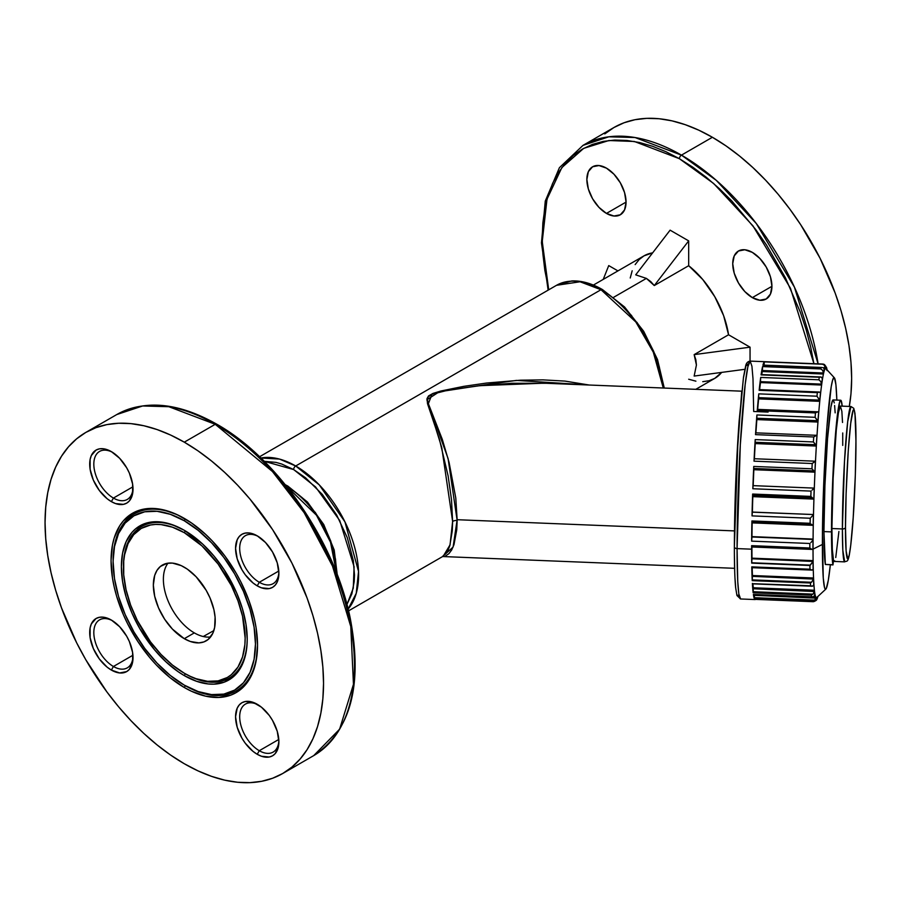 <?xml version="1.0" encoding="UTF-8"?>
<svg xmlns="http://www.w3.org/2000/svg" width="901" height="901" viewBox="0 0 901 901"><rect width="100%" height="100%" fill="white"/><g stroke="black" fill="none" stroke-linecap="round" stroke-linejoin="round"><path stroke-width="1.35" d="M664.274 388.049L657.505 359.499L643.686 331.286L624.539 306.959L602.454 289.57A2.917 1.689 120 0 0 601.001 289.717L635.858 322.017L653.304 352.19L663.282 388.016A88.974 51.368 -120 0 0 601.001 289.717L295.697 465.986A2.917 1.689 120 0 0 293.636 469.556L315.564 486.934L339.733 520.564L354.093 566.718L353.282 588.173L346.941 604.492L351.863 593.838L354.194 581.674L354.487 574.962L353.316 560.568L347.302 537.683L336.659 514.978L322.321 494.412L305.507 477.755L293.636 469.556A2.917 1.689 -60 0 1 295.697 465.986A88.974 51.368 60 0 1 351.131 536.286A88.974 51.368 60 0 1 348.124 609.065L356.233 593.387L358.542 571.459L344.937 521.837L319.258 484.873L295.697 465.986L601.001 289.717A88.974 51.368 -120 0 0 556.514 285.313L580.03 281.765L601.001 289.717A2.917 1.689 -60 0 1 602.454 289.57A2.917 1.689 -60 0 1 603.062 290.91M748.157 365.491L746.062 365.277L743.404 378.003L738.077 436.501L734.36 546.794A2.917 1.689 0 0 0 734.36 546.93A2.917 1.689 0 0 0 737.074 548.596L740.307 444.936L745.183 384.412L747.864 366.752L750.173 361.11L751.93 366.245L752.999 378.735L753.675 411.487L768.091 412.072M842.525 422.479L841.849 411.25L840.351 406.092L838.392 412.759L836.274 430.227L833.143 478.093L831.916 528.527A77.745 4.426 92.3 0 1 834.844 447.921A77.745 4.426 92.3 0 1 840.475 406.069L850.949 406.497L847.695 421.713L844.496 461.244L842.39 528.955A2.917 1.689 0 0 0 845.498 527.389C845.296 511.25 846.861 455.929 850.724 423.2C854.587 392.126 856.153 421.589 855.939 441.197A2.917 1.689 0 0 0 855.95 441.073A2.917 1.689 180 0 1 855.939 441.197L855.331 417.49L854.418 410.619L854.035 409.718L853.179 410.09L850.724 423.2L848.258 450.725L846.118 493.5L845.498 527.389L846.118 551.108L847.818 559.037L849.204 555.275L850.724 545.398L853.179 517.861L855.331 475.086L855.939 441.197C856.153 457.336 854.587 512.658 850.724 545.398C846.861 576.46 845.296 546.997 845.498 527.389A2.917 1.689 180 0 1 842.39 528.955A77.745 4.426 -87.7 0 1 845.318 448.349A77.745 4.426 -87.7 0 1 850.949 406.497L853.754 408.311L854.97 413.39L855.95 441.085A2.917 1.689 180 0 0 855.939 440.961M543.934 383.195L479.929 385.662L447.482 390.313L432.007 394.255L428.358 403.738L448.09 458.586L457.145 520.44A5.834 3.424 0.3 0 0 452.617 521.42L441.76 447.583L426.894 399.807L440.105 391.214L516.419 380.402L589.141 385.02L564.995 381.1L543.01 379.873L520.688 380.188L486.709 383.026L463.835 386.338L441.107 390.955L432.987 393.422L428.527 395.922L426.995 398.636L427.524 403.704L439.361 439.057L448.124 475.942L451.502 499.751L452.617 521.42A5.834 3.424 -179.7 0 1 457.145 520.44L456.751 529.822L453.969 544.711L451.694 549.948L448.912 553.664L445.68 555.861M832.975 564.916L833.504 560.298A77.745 4.426 92.3 0 1 831.916 528.527L842.39 528.955L831.916 528.527L832.321 549.419L833.504 560.298L832.918 564.747A83.579 4.764 -87.7 0 1 831.51 531.894A83.579 4.764 -87.7 0 1 834.664 445.229A83.579 4.764 -87.7 0 1 840.712 400.235A83.579 4.764 -87.7 0 1 842.221 406.137L841.038 400.461L839.563 402.285L835.644 432.424L832.828 477.676L831.51 531.894L823.942 531.59L831.51 531.894L832.918 564.747L825.35 564.443L832.975 564.916L825.35 564.443L823.942 531.59A83.579 4.764 92.3 0 0 825.35 564.443L825.485 564.544M840.712 400.235L833.143 399.931A83.579 4.764 92.3 0 0 827.095 444.925A83.579 4.764 92.3 0 0 823.942 531.59L824.922 485.56L827.535 438.821L830.902 407.128L832.513 400.573L833.47 400.157L834.281 402.938M814.909 600.99L816.171 600.46L817.061 598.512A116.105 6.611 92.3 0 0 817.748 596.879L817.748 596.879A116.105 6.611 -87.7 0 1 817.061 598.512L817.117 597.183L816.689 599.852L817.601 597.701M753.405 594.57L754.441 598.883L754.374 597.667L814.752 600.111L754.374 597.667L754.441 598.883L812.646 601.237L814.549 600.336M753.157 592.79L811.362 595.144L812.995 594.142L753.112 591.72L753.157 592.79L753.304 587.767A114.652 6.532 -87.7 0 1 752.932 583.848A114.652 6.532 92.3 0 0 753.304 587.767L814.414 590.234A114.652 6.532 -87.7 0 1 813.851 583.42A114.652 6.532 92.3 0 0 814.414 590.234A114.652 6.532 92.3 0 0 814.842 593.466A114.652 6.532 92.3 0 0 815.63 596.699A114.652 6.532 -87.7 0 1 814.842 593.466L814.797 594.649L814.842 593.466A114.652 6.532 -87.7 0 1 814.414 590.234L753.304 587.767L753.225 588.758L814.335 591.236L814.414 590.234L814.324 591.507A116.105 6.611 92.3 0 0 814.774 594.942L814.774 594.942A116.105 6.611 -87.7 0 1 814.324 591.507L753.225 588.758L753.112 591.72L812.995 594.142L814.324 591.507L813.288 593.827L811.362 595.144L753.157 592.79A119.022 6.78 -87.7 0 1 752.38 583.431L753.157 592.79M751.997 566.954L752.234 580.649L810.438 583.003L811.497 582.271L752.211 579.884L752.234 580.649L752.448 575.525A114.652 6.532 -87.7 0 1 752.177 567.686A114.652 6.532 92.3 0 0 752.448 575.525L813.558 577.992A114.652 6.532 -87.7 0 1 813.231 567.957A114.652 6.532 92.3 0 0 813.558 577.992A114.652 6.532 92.3 0 0 813.851 583.42L813.783 584.546L813.851 583.42A114.652 6.532 -87.7 0 1 813.558 577.992L752.448 575.525L752.358 576.347L813.479 578.814L813.558 577.992L813.457 579.061A116.105 6.611 92.3 0 0 813.761 584.817L813.761 584.817A116.105 6.611 -87.7 0 1 813.457 579.061L752.358 576.347L752.211 579.884L811.497 582.271L813.457 579.061L811.497 582.271M810.832 548.799L809.931 548.101L751.625 545.657A119.022 6.78 92.3 0 0 751.625 549.182L737.074 548.596A2.917 1.689 180 0 1 734.36 546.93C734.495 506.013 736.083 464.071 739.113 421.116L743.505 377.147L745.577 366.38C746.096 363.216 747.627 361.47 750.173 361.11A119.022 6.78 92.3 0 0 741.557 425.182A119.022 6.78 92.3 0 0 737.074 548.596L751.625 549.182L751.716 563.114L810.359 565.141L751.716 563.114L751.997 558.169L813.107 560.636A114.652 6.532 -87.7 0 1 813.04 549.126L822.388 544.441A105.901 6.037 -87.7 0 1 826.566 431.984A105.901 6.037 -87.7 0 1 834.382 377.823A105.901 6.037 -87.7 0 1 836.838 400.089L835.914 384.693L834.461 377.913L833.875 377.665L832.592 380.222L831.206 386.743L826.938 426.905L823.627 486.123L822.422 535.667L823.255 578.003L824.55 587.722L825.665 589.231L826.285 588.454L828.323 580.154L830.35 564.814A105.901 6.037 -87.7 0 1 825.845 589.108A105.901 6.037 -87.7 0 1 822.388 544.441L813.04 549.126A114.652 6.532 -87.7 0 1 813.04 547.932A114.652 6.532 92.3 0 0 813.04 549.126A114.652 6.532 92.3 0 0 813.107 560.636A114.652 6.532 92.3 0 0 813.231 567.957L813.164 568.97L813.231 567.957A114.652 6.532 -87.7 0 1 813.107 560.636L751.997 558.169A114.652 6.532 -87.7 0 1 751.93 546.986A114.652 6.532 92.3 0 0 751.997 558.169L751.907 558.778L813.029 561.244L813.107 560.636L813.006 561.436A116.105 6.611 92.3 0 0 813.141 569.207L813.141 569.207A116.105 6.611 -87.7 0 1 813.006 561.436L751.907 558.778L751.716 562.776L810.359 565.141L813.006 561.436L809.92 565.468L751.716 563.114A119.022 6.78 -87.7 0 1 751.625 549.182A119.022 6.78 -87.7 0 1 751.625 545.657L809.83 548.011A119.022 6.78 -87.7 0 1 809.853 543.483L751.648 541.141A119.022 6.78 -87.7 0 1 751.918 520.947L810.123 523.29A119.022 6.78 -87.7 0 1 810.224 518.244L752.02 515.89A119.022 6.78 -87.7 0 1 752.639 494.052L810.844 496.406A119.022 6.78 -87.7 0 1 811.035 491.101L752.831 488.747A119.022 6.78 -87.7 0 1 753.754 466.436L811.959 468.79A119.022 6.78 -87.7 0 1 812.218 463.519L754.013 461.166A119.022 6.78 -87.7 0 1 755.207 439.587L813.412 441.94A119.022 6.78 -87.7 0 1 813.727 436.985L755.522 434.631A119.022 6.78 -87.7 0 1 756.908 414.956L815.112 417.309A119.022 6.78 -87.7 0 1 815.461 412.928L757.257 410.574A119.022 6.78 -87.7 0 1 758.777 393.861L816.982 396.203A119.022 6.78 -87.7 0 1 817.353 392.656L759.149 390.302A119.022 6.78 -87.7 0 1 760.703 377.44L818.908 379.794A119.022 6.78 -87.7 0 1 819.279 377.249L761.075 374.895A119.022 6.78 -87.7 0 1 762.584 366.583L820.788 368.937A119.022 6.78 -87.7 0 1 821.138 367.54L762.933 365.187A119.022 6.78 -87.7 0 1 764.33 361.875L822.534 364.229A119.022 6.78 -87.7 0 1 822.85 364.049L764.645 361.706A119.022 6.78 -87.7 0 1 764.724 361.695A119.022 6.78 -87.7 0 1 764.814 361.706M812.961 548.777L813.04 547.932L812.961 548.777M834.382 377.823L826.026 368.734A114.652 6.532 92.3 0 0 825.733 368.543A114.652 6.532 92.3 0 0 825.125 368.881A114.652 6.532 92.3 0 0 824.111 371.291A114.652 6.532 92.3 0 0 823.435 374.016L762.314 371.539L823.435 374.016A114.652 6.532 92.3 0 0 822.331 380.076A114.652 6.532 92.3 0 0 821.611 385.042A114.652 6.532 92.3 0 0 820.473 394.401A114.652 6.532 92.3 0 0 819.752 401.339A114.652 6.532 92.3 0 0 818.649 413.514A114.652 6.532 92.3 0 0 817.962 422.051A114.652 6.532 92.3 0 0 816.948 436.377A114.652 6.532 92.3 0 0 816.34 446.051A114.652 6.532 92.3 0 0 815.473 461.751A114.652 6.532 92.3 0 0 814.977 472.045A114.652 6.532 92.3 0 0 814.301 488.286A114.652 6.532 92.3 0 0 813.941 498.647A114.652 6.532 92.3 0 0 813.49 514.539A114.652 6.532 92.3 0 0 813.276 524.393L812.905 525.328L810.877 524.022L751.907 521.634L751.918 520.947L751.648 541.141L809.853 543.483A119.022 6.78 92.3 0 0 809.83 548.011L751.625 545.657L751.716 546.986L751.625 545.747L809.931 548.101L811.801 549.306L812.939 548.957A116.105 6.611 -87.7 0 1 812.984 539.598A116.105 6.611 92.3 0 0 812.939 548.957M813.175 525.148A116.105 6.611 -87.7 0 1 813.4 514.696L810.224 518.244L813.4 514.696A116.105 6.611 92.3 0 0 813.175 525.148L813.276 524.393A114.652 6.532 92.3 0 0 813.085 539.091A114.652 6.532 -87.7 0 1 813.276 524.393A114.652 6.532 -87.7 0 1 813.49 514.539L752.369 512.072L752.02 515.89L752.301 512.162L813.479 514.539A114.652 6.532 -87.7 0 1 813.941 498.647A114.652 6.532 -87.7 0 1 814.301 488.286L814.301 488.286A114.652 6.532 -87.7 0 1 814.977 472.045L753.788 469.703L753.709 468.464L753.788 469.703L814.909 472.169L813.84 470.896L753.709 468.464L753.754 466.436L752.831 488.747L811.035 491.101A119.022 6.78 92.3 0 0 810.844 496.406L813.693 499.075L812.206 497.814L752.617 495.404L752.639 494.052L752.301 505.078L752.02 515.89L810.224 518.244A119.022 6.78 92.3 0 0 810.123 523.29L751.918 520.947L751.997 522.873L751.907 521.634L810.877 524.022L812.905 525.328L751.997 522.873M752.695 496.631L752.617 495.404L752.74 496.564M816.621 435.307L755.748 432.84L755.522 434.631L813.727 436.985L816.543 435.307L816.948 436.377L816.914 435.555A116.105 6.611 92.3 0 0 816.272 445.815L815.698 444.722L755.117 442.278L755.173 443.427L816.283 445.894L755.173 443.427L755.207 439.587L754.587 450.241L754.013 461.166L754.283 458.733L754.013 461.166L812.218 463.519L815.416 461.244A116.105 6.611 92.3 0 0 814.887 472.158L814.977 472.045A114.652 6.532 -87.7 0 1 815.473 461.751A114.652 6.532 -87.7 0 1 816.34 446.051L755.229 443.585A114.652 6.532 92.3 0 0 754.385 458.733A114.652 6.532 -87.7 0 1 755.229 443.585L816.34 446.051A114.652 6.532 -87.7 0 1 816.948 436.377A114.652 6.532 -87.7 0 1 817.962 422.051L756.851 419.584L817.917 421.634L817.68 420.699L756.784 418.244L756.806 419.168L756.908 414.956L755.793 432.976M817.984 411.825L757.448 409.381L757.257 410.574L815.461 412.928L817.477 411.881L818.637 412.433A116.105 6.611 92.3 0 0 817.905 421.477L817.962 422.051L756.851 419.584A114.652 6.532 92.3 0 0 755.905 432.852A114.652 6.532 -87.7 0 1 756.851 419.584L817.962 422.051A114.652 6.532 -87.7 0 1 818.649 413.514L818.637 412.624L818.649 413.514A114.652 6.532 -87.7 0 1 819.752 401.339L819.685 400.134L758.608 398.208L819.719 400.675L758.608 398.208L758.777 393.861L757.527 410.158M760.478 381.697L821.599 384.119L760.478 381.697L760.703 377.44L759.926 383.443L759.149 390.302L759.273 389.615L759.149 390.302L817.353 392.656L819.358 392.025L820.484 393.118A116.105 6.611 92.3 0 0 819.719 400.472L819.752 401.339L758.631 398.873L758.608 398.208L758.631 398.873A114.652 6.532 92.3 0 0 757.673 409.392A114.652 6.532 -87.7 0 1 758.631 398.873L819.752 401.339A114.652 6.532 -87.7 0 1 820.473 394.401A114.652 6.532 -87.7 0 1 821.611 385.042L760.489 382.565L760.478 381.697L760.489 382.565A114.652 6.532 92.3 0 0 759.622 389.615A114.652 6.532 -87.7 0 1 760.489 382.565L821.611 385.042L821.599 384.164L760.478 381.697M813.085 539.091A114.652 6.532 92.3 0 0 813.04 547.932A114.652 6.532 -87.7 0 1 813.085 539.091L751.975 536.624A114.652 6.532 -87.7 0 1 752.155 522.873A114.652 6.532 92.3 0 0 751.975 536.624L813.085 539.091M545.995 383.285L512.038 383.263L477.53 385.921L442.898 391.237L431.951 394.278L428.043 397.082L427.446 398.985L428.121 403.017L442.301 439.384L449.07 462.337L455.782 498.005L457.145 519.708L734.461 530.903L457.145 519.708L453.09 547.065L442.695 556.503M442.515 556.548L447.82 550.838L449.813 545.668L452.268 530.824L452.617 521.42L450.05 544.857L443.258 556.176M755.522 599.368A119.022 6.78 -87.7 0 1 755.128 599.559A119.022 6.78 -87.7 0 1 754.734 599.334L756.029 598.613M817.128 597.036A114.652 6.532 -87.7 0 1 816.419 597.656A114.652 6.532 -87.7 0 1 816.182 597.566A114.652 6.532 92.3 0 0 816.79 597.487L825.845 589.108M754.374 597.667L754.486 594.615L754.441 595.347L815.563 597.813L815.63 596.699A114.652 6.532 92.3 0 0 816.182 597.566L816.148 598.737L816.182 597.566A114.652 6.532 -87.7 0 1 815.63 596.699L813.817 596.631L815.63 596.699L815.54 598.118A116.105 6.611 92.3 0 0 816.137 599.03L816.137 599.03A116.105 6.611 -87.7 0 1 815.54 598.118L754.441 595.347L754.374 597.667M752.504 583.679L810.585 585.785A119.022 6.78 -87.7 0 1 810.438 583.003L752.234 580.649A119.022 6.78 -87.7 0 1 751.783 566.875L809.988 569.218A119.022 6.78 -87.7 0 1 809.92 565.468A119.022 6.78 92.3 0 0 809.988 569.218L811.936 570.096L813.141 569.207L811.936 570.096L809.988 569.218L751.783 566.875L751.862 567.675L812.049 570.108M751.851 546.31L751.727 546.975L812.33 549.43M751.648 541.141L751.975 536.624L813.006 539.451L751.896 536.985L751.648 541.141M752.38 512.072A114.652 6.532 -87.7 0 1 752.808 496.642A114.652 6.532 92.3 0 0 752.38 512.072L813.468 514.539L752.369 512.072M752.831 488.747L753.123 485.639L752.831 488.747M753.191 485.639A114.652 6.532 -87.7 0 1 753.855 469.703A114.652 6.532 92.3 0 0 753.191 485.639M764.037 365.288L764.33 361.875L762.933 365.187L821.138 367.54A119.022 6.78 92.3 0 0 820.788 368.937L762.584 366.583L761.075 374.895L820.315 376.99L822.05 377.609L822.365 378.657A116.105 6.611 92.3 0 0 821.599 383.916L821.611 385.042A114.652 6.532 -87.7 0 1 822.331 380.076A114.652 6.532 -87.7 0 1 823.435 374.016L762.314 371.55L762.584 366.583L762.314 371.539A114.652 6.532 92.3 0 0 761.717 374.591A114.652 6.532 -87.7 0 1 762.314 371.55L823.435 374.005L823.435 372.991L762.325 370.525L823.435 372.991L823.435 374.016A114.652 6.532 -87.7 0 1 824.111 371.291A114.652 6.532 -87.7 0 1 825.125 368.881L823.987 368.836L825.125 368.881L825.158 367.754L822.748 367.653L825.158 367.754L825.125 368.881A114.652 6.532 -87.7 0 1 825.733 368.543A114.652 6.532 -87.7 0 1 826.6 369.906M822.883 364.06L764.679 361.763M260.907 458.012A88.974 51.368 60 0 1 295.697 465.986L279.479 459.071L260.907 458.012M663.519 388.027L659.284 366.741L653.664 351.345L646.096 336.332L636.872 322.265M631.747 315.767L620.721 304.133L609.031 294.695M264.286 461.323L275.965 462.382L281.765 464.049L293.636 469.556L264.286 461.323M737.074 548.596A119.022 6.78 92.3 0 0 740.577 598.974L738.82 593.838L737.739 581.348L737.074 548.596M811.576 596.8A119.022 6.78 -87.7 0 1 811.362 595.144A119.022 6.78 92.3 0 0 811.576 596.8L813.58 596.755L814.774 594.942L814.391 596.102L812.601 596.958L753.382 594.457L811.576 596.8M814.752 600.111L815.54 598.118L814.752 600.111L812.646 601.237A119.022 6.78 92.3 0 0 812.939 601.688L754.734 599.334L812.939 601.688A119.022 6.78 -87.7 0 1 812.646 601.237L754.441 598.883A119.022 6.78 -87.7 0 1 753.382 594.457L753.473 594.457M747.605 364.218L746.276 364.792L745.566 366.741M741.669 392.126L736.736 460.174L734.405 537.176M734.405 555.771L734.709 571.437M734.979 577.98L735.723 588.195M736.736 594.243L737.322 595.629L738.64 595.054M834.619 405.506L835.159 412.861M826.645 368.734L825.992 368.7L826.622 369.387L826.645 368.734M827.028 369.827A116.105 6.611 92.3 0 0 826.656 368.43A116.105 6.611 -87.7 0 1 827.028 369.827M825.789 367.394L825.8 367.09A116.105 6.611 92.3 0 0 825.158 367.45L825.158 367.45A116.105 6.611 -87.7 0 1 825.8 367.09L825.789 367.394M824.156 370.12L824.167 369.815A116.105 6.611 92.3 0 0 823.446 372.71L823.446 372.71A116.105 6.611 -87.7 0 1 824.167 369.815L824.156 370.12M822.354 378.927L822.331 380.076L822.354 378.927M820.484 393.354L820.473 394.401L820.484 393.354M814.222 488.105A116.105 6.611 92.3 0 0 813.84 499.086A116.105 6.611 -87.7 0 1 814.222 488.105L753.123 485.639L814.222 488.105M816.16 598.174L817.072 598.219L816.16 598.174M827.186 370.626L827.141 369.928L827.186 370.626M826.431 367.18L824.956 365.952L826.611 367.766M825.53 365.772L825.8 367.09L825.53 365.772M823.863 364.252L824.798 364.815L823.863 364.252M764.645 361.706L823.356 364.117M822.85 364.049A119.022 6.78 92.3 0 0 822.534 364.229L824.269 365.108L825.158 367.45L824.269 365.108L822.534 364.229L764.33 361.875L764.037 365.232M823.874 368.599L824.167 369.815L823.874 368.599M820.788 368.937L822.523 370.221L823.446 372.71L822.523 370.221L820.788 368.937M820.315 376.99L819.279 377.249A119.022 6.78 92.3 0 0 818.908 379.794L820.642 381.416L821.599 383.916A116.105 6.611 -87.7 0 1 822.365 378.657L821.273 377.08M760.703 377.44L760.478 381.652L821.599 384.119L820.642 381.416L818.908 379.794L760.703 377.44M759.284 389.604L819.369 392.025L817.353 392.656A119.022 6.78 92.3 0 0 816.982 396.203L819.719 400.472A116.105 6.611 -87.7 0 1 820.484 393.118L820.147 392.295M758.777 393.861L758.597 397.668L819.685 400.134L816.982 396.203L758.777 393.861M817.477 411.881L815.461 412.928A119.022 6.78 92.3 0 0 815.112 417.309L817.905 421.477A116.105 6.611 -87.7 0 1 818.637 412.433L818.277 411.881M756.908 414.956L756.784 418.244L817.68 420.699L815.112 417.309L756.908 414.956M816.543 435.307L813.727 436.985A119.022 6.78 92.3 0 0 813.412 441.94L816.272 445.815A116.105 6.611 -87.7 0 1 816.914 435.555M755.207 439.587L755.117 442.278L815.698 444.722L813.423 441.952L755.207 439.587M815.033 461.301L812.218 463.519A119.022 6.78 92.3 0 0 811.959 468.79L813.84 470.896L811.981 468.802L753.754 466.436L753.709 468.464L813.84 470.896M813.873 470.93L814.887 472.158A116.105 6.611 -87.7 0 1 815.416 461.244M813.017 489.232L812.049 490.144L813.017 489.232M752.639 494.052L752.617 495.404L812.206 497.814L810.844 496.406L752.639 494.052M812.578 540.499L811.79 541.569L812.578 540.499M810.844 542.593L811.79 541.569L810.844 542.593M812.736 569.939L811.936 570.096M811.407 582.35L810.45 582.992A119.022 6.78 92.3 0 0 810.585 585.785L812.556 586.202L813.761 584.817L812.556 586.202L752.448 583.825L812.094 586.236M812.556 586.202L811.587 586.168M812.939 601.688L814.943 601.181L816.137 599.03L814.943 601.181L813.457 601.688M817.387 598.208L817.748 596.879L817.387 598.208M842.728 445.409L842.728 432.964M855.95 441.085C855.882 477.676 853.292 532.885 849.249 555.286C847.571 563.001 846.996 560.501 844.676 561.864A77.745 4.426 -87.7 0 1 842.39 528.955L842.829 550.353L844.676 561.864L834.202 561.436A77.745 4.426 92.3 0 1 833.504 560.298L833.898 561.233L834.777 560.85M835.756 557.505L838.91 531.5M755.128 599.559L740.577 598.974L736.95 595.516L735.621 587.508C734.788 578.679 734.36 565.152 734.36 546.918A2.917 1.689 180 0 1 734.36 546.794M813.941 363.88L810.663 346.919L806.136 329.665L800.381 312.287L785.435 277.835L766.424 244.903L755.612 229.395L731.894 201.069L719.212 188.512L706.159 177.193L692.835 167.226L679.399 158.7A2.917 1.689 -60 0 1 681.46 155.13L635.047 137.526L608.817 136.806L583.003 145.376A196.925 113.695 60 0 1 681.46 155.13L712.398 137.267L726.048 145.917L739.563 156.042L752.819 167.53L765.681 180.268L778.036 194.143L789.76 209.021L800.73 224.766L820.034 258.193L835.204 293.152L841.05 310.789L845.645 328.302L848.967 345.534L850.972 362.292L851.648 378.443L850.972 393.816L849.305 406.43A196.925 113.695 -120 0 0 712.398 137.267L681.46 155.13A196.925 113.695 60 0 1 818.097 363.858L794.412 287.115L756.288 223.516L716.318 180.38L681.46 155.13A2.917 1.689 120 0 0 679.399 158.7L713.66 183.511L752.943 225.858L790.47 288.275L813.907 363.689M606.463 213.413A27.717 16.004 60 0 1 588.353 188.985A27.717 16.004 60 0 1 592.599 166.775A27.717 16.004 60 0 1 606.463 168.149L613.964 174.208L620.316 182.779L624.562 192.577L626.06 202.094L606.463 213.413L598.962 207.354L592.599 198.783L588.353 188.985L586.866 179.468L588.353 171.674L592.599 166.775L598.962 165.547L606.463 168.149A27.717 16.004 60 0 1 624.562 192.577A27.717 16.004 60 0 1 620.316 214.787L613.964 216.015L606.463 213.413L626.06 202.094L624.562 209.899L620.316 214.787A27.717 16.004 60 0 1 606.463 213.413M752.324 297.623A27.717 16.004 60 0 1 734.225 273.206A27.717 16.004 60 0 1 738.471 250.996A27.717 16.004 60 0 1 752.324 252.37L759.825 258.418L766.188 267L770.434 276.787L771.92 286.315L752.324 297.623L744.823 291.575L738.471 282.993L734.225 273.206L732.727 263.678L734.225 255.884L738.471 250.996L744.823 249.757L752.324 252.37A27.717 16.004 60 0 1 770.434 276.787A27.717 16.004 60 0 1 766.188 298.997L759.825 300.236L752.324 297.623L771.92 286.315L770.434 294.109L766.188 298.997A27.717 16.004 60 0 1 752.324 297.623M646.389 278.398L613.727 297.251L646.389 278.398L635.712 274.85L670.107 230.16L688.679 240.882L688.679 265.705L654.284 285.561L646.389 278.398L635.712 274.85L670.107 230.16L688.679 240.882L654.284 285.561L650.702 281.54L646.389 278.398M728.549 334.767A70.74 40.849 -120 0 0 688.679 265.705L702.757 279.524L714.763 296.688L723.627 315.665L728.549 334.767L750.049 347.178L750.049 361.11L750.049 347.178L694.153 354.622L728.549 334.767L750.049 347.178L694.153 354.622L728.549 334.767M696.417 365.04L694.153 354.622L695.842 359.736L696.417 365.04L694.153 376.066L696.417 365.04M695.797 389.322L714.763 378.375A70.74 40.849 -120 0 0 721.667 372.395L714.763 378.375L709.098 380.729L702.757 381.675M548.135 290.145L541.456 242.921L545.263 201.092L559.408 167.699L583.003 145.376L613.941 127.514A196.925 113.695 -120 0 1 712.398 137.267L698.748 130.161L685.233 124.676L671.977 120.847L659.115 118.741L646.76 118.358L635.036 119.698L624.066 122.761L613.941 127.514L604.762 133.911M679.399 158.7L665.952 151.706L652.628 146.3L639.575 142.538L626.893 140.455L614.73 140.072L603.186 141.401L592.374 144.419L582.395 149.093L573.351 155.389L565.332 163.25L558.417 172.587L552.651 183.32L548.123 195.337L544.846 208.525L542.875 222.761L542.211 237.909L542.875 253.812L544.846 270.334L548.709 289.818L542.244 241.491L546.997 199.2L561.852 167.575L583.713 148.35L608.896 140.522L634.349 141.48L679.399 158.7M608.738 265.592L617.928 270.897L608.738 265.592L603.231 279.389L608.738 265.592M630.238 278.004L632.175 270.784M635.16 264.59L639.147 259.567L644.024 255.839L652.651 252.854A70.74 40.849 -120 0 0 644.024 255.839L593.365 285.088M695.899 381.168L688.679 379.231M744.868 369.309L694.153 376.066L744.868 369.309M654.284 285.561L688.679 265.705L688.679 240.882L654.284 285.561M284.063 484.062L287.858 486.089A2.917 1.689 120 0 0 286.507 486.18A2.917 1.689 -60 0 1 287.858 486.089A2.917 1.689 -60 0 1 288.466 487.418M85.832 432.412L116.781 414.55C145.05 399.346 178.353 402.544 216.691 424.157A2.917 1.689 120 0 0 215.238 424.303L272.406 471.482L304.155 512.68L332.48 566.031L350.771 626.499L353.462 684.321L339.621 729.179L313.694 755.624A196.925 113.695 -120 0 0 343.878 597.825A196.925 113.695 -120 0 0 215.238 424.303L184.288 442.166A196.925 113.695 60 0 1 312.94 615.698A196.925 113.695 60 0 1 282.756 773.486A196.925 113.695 60 0 1 184.288 763.733L170.649 755.083L157.123 744.958L143.878 733.47L131.005 720.732L118.65 706.857L106.937 691.979L85.832 659.802L76.653 642.807L61.493 607.848L55.648 590.211L51.042 572.698L47.73 555.466L45.726 538.708L45.05 522.557L45.726 507.184L47.73 492.734L51.042 479.343L55.648 467.146L61.493 456.255L68.521 446.783L76.653 438.81L85.832 432.412L95.957 427.66L106.937 424.596L118.65 423.256L131.005 423.639L143.878 425.756L157.123 429.574L170.649 435.059L184.288 442.166L197.938 450.815L211.453 460.94L224.709 472.428L237.582 485.166L249.937 499.041L272.631 529.664L291.935 563.091L307.095 598.05L312.94 615.687L317.546 633.212L320.857 650.432L322.862 667.19L323.538 683.341L322.862 698.714L320.857 713.164L317.546 726.555L312.94 738.752L307.095 749.643L300.067 759.115L291.935 767.089L282.756 773.486L272.631 778.239L261.65 781.302L249.937 782.642L237.582 782.259L224.709 780.153L211.453 776.324L197.938 770.839L184.288 763.733A196.925 113.695 60 0 1 55.648 590.211A196.925 113.695 60 0 1 85.832 432.412A196.925 113.695 60 0 1 184.288 442.166L215.238 424.303A196.925 113.695 -120 0 0 116.781 414.55L142.595 405.979L168.825 406.7L215.238 424.303A2.917 1.689 -60 0 1 216.691 424.157A2.917 1.689 -60 0 1 217.299 425.486L230.746 434.012L244.058 443.99L257.123 455.298L269.793 467.856L281.968 481.528L304.324 511.689L323.346 544.632M185.324 673.813L184.288 673.216A86.057 49.69 60 0 1 123.437 567.821A86.057 49.69 60 0 1 184.288 532.682L185.324 530.903L184.288 532.682L201.959 545.905L218.098 564.037L231.332 585.526L237.965 600.809L242.527 616.171L245.151 638.088L244.858 644.801L242.527 656.964L237.965 667.055L231.332 674.691L227.322 677.484L218.098 680.897L207.579 681.314L196.17 678.723L190.257 676.324L184.288 673.216L172.418 665.017L161.009 654.43L150.49 641.861L137.256 620.372L130.622 605.089L126.061 589.727L123.73 574.872L123.73 561.098L124.608 554.779L128.066 543.596L133.697 534.698L141.266 528.414L150.49 525.001L155.603 524.416L161.009 524.585L172.418 527.175L184.288 532.682A86.057 49.69 60 0 1 245.151 638.088A86.057 49.69 60 0 1 184.288 673.216L185.324 673.813A87.521 50.535 -120 0 0 247.212 638.674A87.521 50.535 -120 0 1 185.324 673.813L184.288 675.604L185.324 673.813M123.437 567.225A87.521 50.535 -120 0 1 184.818 530.599A87.521 50.535 -120 0 0 123.437 566.628L123.437 567.821M184.288 530.295A88.974 51.368 60 0 1 184.3 530.295A88.974 51.368 60 0 1 247.212 639.271A88.974 51.368 60 0 1 184.288 675.604A88.974 51.368 60 0 1 121.376 566.628A88.974 51.368 60 0 1 184.288 530.295L172.023 524.607L160.22 521.927L154.634 521.758L144.374 523.74L135.657 528.786L131.974 532.378L126.163 541.591L122.581 553.146L121.376 566.628L122.581 581.494L126.163 597.194L131.974 613.108L139.801 628.639L154.634 649.903L166.032 661.931L178.128 671.695L184.288 675.604L196.564 681.291L208.368 683.972L213.954 684.141L224.203 682.158L232.931 677.124L236.603 673.52L242.425 664.307L246.007 652.752L246.908 646.22L247.212 639.271L246.007 624.404L242.425 608.704L236.603 592.79L224.203 569.837L213.954 555.996L202.556 543.967L184.3 530.295M185.324 685.729L184.288 685.132A100.653 58.114 60 0 1 113.121 561.864A100.653 58.114 60 0 1 184.288 520.767L185.324 518.987L184.288 520.767A100.653 58.114 60 0 1 255.467 644.035A100.653 58.114 60 0 1 184.288 685.132L185.324 685.729A102.106 58.948 -120 0 0 257.528 644.632A102.106 58.948 -120 0 1 185.324 685.729L184.288 687.508L185.324 685.729M113.132 561.267A102.106 58.948 -120 0 1 184.806 518.694A102.106 58.948 -120 0 0 113.121 560.67L114.495 546.614L118.538 533.538L125.115 523.132L133.967 515.789L144.757 511.791L157.056 511.306L170.413 514.336L184.288 520.767L198.175 530.362L211.532 542.751L223.831 557.449L234.62 573.892L243.473 591.461L250.05 609.459L254.093 627.22L255.467 644.035L254.093 659.284L250.05 672.36L243.473 682.767L234.62 690.11L223.831 694.108L211.532 694.592L198.175 691.563L184.288 685.132L170.413 675.536L157.056 663.147L144.757 648.45L133.967 632.006L125.115 614.437L118.538 596.439L114.495 578.679L113.121 561.864M184.288 518.39A103.57 59.793 60 0 1 184.3 518.39A103.57 59.793 60 0 1 257.528 645.229A103.57 59.793 60 0 1 184.288 687.508L191.474 691.247L205.552 696.146L218.819 697.453L230.746 695.144L236.073 692.644L245.185 685.087L251.953 674.376L256.121 660.917L257.528 645.229L256.121 627.918L254.375 618.863L248.879 600.37L240.905 581.99L236.073 573.047L224.98 556.131L212.321 541.005L205.552 534.304L191.474 522.94L177.114 514.651L163.036 509.752L149.769 508.446L143.608 509.155L132.515 513.255L123.403 520.812L119.709 525.801L114.213 537.942L112.467 544.981L111.06 560.67L112.467 577.98L114.213 587.035L116.634 596.248L123.403 614.775L127.683 623.909L137.83 641.489L149.769 657.595L156.267 664.893L170.007 677.642L184.288 687.508A103.57 59.793 60 0 1 111.06 560.67A103.57 59.793 60 0 1 184.288 518.39L184.3 518.39M113.425 666.492A27.717 16.004 -120 0 0 132.999 656.333A27.717 16.004 60 0 1 127.278 667.866A27.717 16.004 60 0 1 113.425 666.492L132.931 655.23L113.425 666.492A27.717 16.004 60 0 1 95.315 642.075A27.717 16.004 60 0 1 99.561 619.865A27.717 16.004 60 0 1 112.422 620.688A27.717 16.004 -120 0 0 93.828 633.133A27.717 16.004 -120 0 0 113.425 666.492L111.364 670.074L113.425 666.492M111.364 620.046L111.364 620.046A30.634 17.682 60 0 1 133.021 657.561A30.634 17.682 60 0 1 111.364 670.074L119.653 672.957L126.681 671.583L129.372 669.353L132.605 662.201L132.605 652.448L129.372 641.557L126.681 636.219L119.653 626.736L111.364 620.046L103.074 617.162L99.324 617.32L96.047 618.525L91.35 623.931L90.111 627.918L90.111 637.671L93.355 648.551L99.324 658.913L107.129 667.145L111.364 670.074A30.634 17.682 60 0 1 89.695 632.558A30.634 17.682 60 0 1 111.364 620.046L111.364 620.046M259.285 750.713A27.717 16.004 -120 0 0 278.859 740.543A27.717 16.004 60 0 1 273.149 752.087A27.717 16.004 60 0 1 259.285 750.713L278.792 739.451L259.285 750.713A27.717 16.004 60 0 1 241.186 726.285A27.717 16.004 60 0 1 245.432 704.086A27.717 16.004 60 0 1 258.283 704.909A27.717 16.004 -120 0 0 239.7 717.354A27.717 16.004 -120 0 0 259.285 750.713L257.224 754.283L259.285 750.713M257.224 704.267L257.224 704.267A30.634 17.682 60 0 1 278.882 741.782A30.634 17.682 60 0 1 257.224 754.283L261.448 756.243L269.264 757.02L272.541 755.804L275.233 753.563L278.465 746.422L278.882 741.782L277.238 731.252L272.541 720.428L269.264 715.428L261.448 707.184L253.001 702.307L245.196 701.53L241.907 702.746L239.215 704.976L237.211 708.152L235.566 716.768L237.211 727.287L241.907 738.122L245.196 743.122L253.001 751.366L257.224 754.283A30.634 17.682 60 0 1 235.566 716.768A30.634 17.682 60 0 1 257.224 704.267L257.224 704.267M259.285 582.283A27.717 16.004 -120 0 0 278.859 572.112A27.717 16.004 60 0 1 273.149 583.657A27.717 16.004 60 0 1 259.285 582.283L278.792 571.02L259.285 582.283A27.717 16.004 60 0 1 241.186 557.854A27.717 16.004 60 0 1 245.432 535.644A27.717 16.004 60 0 1 258.283 536.467A27.717 16.004 -120 0 0 239.7 548.923A27.717 16.004 -120 0 0 259.285 582.283L257.224 585.853L259.285 582.283M257.224 535.825L257.224 535.825A30.634 17.682 60 0 1 278.882 573.351A30.634 17.682 60 0 1 257.224 585.853L261.448 587.812L269.264 588.59L272.541 587.373L275.233 585.132L277.238 581.967L278.882 573.351L277.238 562.821L272.541 551.998L265.513 542.515L257.224 535.825L248.935 532.953L245.196 533.099L241.907 534.316L239.215 536.545L237.211 539.722L235.566 548.337L237.211 558.857L241.907 569.68L245.196 574.692L253.001 582.936L257.224 585.853A30.634 17.682 60 0 1 235.566 548.337A30.634 17.682 60 0 1 257.224 535.825M113.425 498.062A27.717 16.004 -120 0 0 132.999 487.891A27.717 16.004 60 0 1 127.278 499.436A27.717 16.004 60 0 1 113.425 498.062L132.931 486.799L113.425 498.062A27.717 16.004 60 0 1 95.315 473.644A27.717 16.004 60 0 1 99.561 451.435A27.717 16.004 60 0 1 112.422 452.257A27.717 16.004 -120 0 0 93.828 464.702A27.717 16.004 -120 0 0 113.425 498.062L111.364 501.632L113.425 498.062M111.364 451.615L111.364 451.615A30.634 17.682 60 0 1 133.021 489.13A30.634 17.682 60 0 1 111.364 501.632L115.587 503.591L123.392 504.369L126.681 503.152L129.372 500.922L132.605 493.771L132.605 484.006L129.372 473.126L126.681 467.788L119.653 458.305L111.364 451.615L103.074 448.732L99.324 448.878L96.047 450.095L91.35 455.501L90.111 459.476L90.111 469.241L93.355 480.12L99.324 490.471L107.129 498.715L111.364 501.632A30.634 17.682 60 0 1 89.695 464.116A30.634 17.682 60 0 1 111.364 451.615M194.323 632.885A43.755 25.262 -120 0 0 210.609 636.939A43.755 25.262 60 0 1 194.323 632.885A43.755 25.262 60 0 1 167.293 598.94A43.755 25.262 60 0 1 168.014 563.17A43.755 25.262 -120 0 0 167.293 598.94A43.755 25.262 -120 0 0 194.323 632.885L184.288 638.685L194.323 632.885M184.288 567.225A43.755 25.262 60 0 1 212.884 605.776A43.755 25.262 60 0 1 206.171 640.848A43.755 25.262 60 0 1 184.288 638.685L190.325 641.478L198.884 642.886L203.919 641.906L208.21 639.428L212.884 633.133L214.641 627.445L215.091 617.23L213.909 609.673L210.023 597.949L206.171 590.313L196.136 576.775L187.329 569.139L181.259 565.637L172.451 563.102L167.102 563.316L160.378 566.47L156.999 570.356L154.679 575.48L153.35 585.087L154.679 596.225L158.565 607.95L164.658 619.235L172.451 629.123L184.288 638.685A43.755 25.262 60 0 1 155.704 600.122A43.755 25.262 60 0 1 162.417 565.051A43.755 25.262 60 0 1 184.288 567.225M203.254 636.523L213.852 630.587L203.254 636.523M331.365 561.74L344.036 596.451L348.574 613.705L351.84 630.666L353.823 647.188L354.476 663.091M336.433 572.574A70.74 40.849 -120 0 0 286.664 486.382L316.499 515.237L330.521 542.222L336.433 572.574M336.433 570.491L335.51 559.161L330.768 541.118L325.543 529.078L315.113 512.14M311.082 507.015L302.387 497.848L293.174 490.403M752.707 496.642L813.794 499.109M764.724 361.695L750.173 361.11M543.877 383.195L741.76 391.18M348.563 610.855L443.269 556.176M755.297 595.189L816.419 597.656M602.454 289.57C591.754 283.41 581.517 280.526 571.763 280.943L556.514 285.313L259.578 456.739M734.608 568.317L442.65 556.536M753.788 469.703L814.909 472.169M827.141 369.951L826.532 367.439M821.881 367.484L762.978 365.108M820.687 376.978L761.165 374.568M815.349 461.199L754.272 458.733M753.416 594.581L812.454 596.958M754.745 599.345L813.119 601.699M282.756 773.486L313.694 755.624C350.748 730.948 362.945 685.21 350.275 618.435C334.947 541.783 277.553 458.204 216.691 424.157M287.858 486.089L307.432 502.015L323.729 524.506L334.215 550.038L337.222 574.613"/></g></svg>

